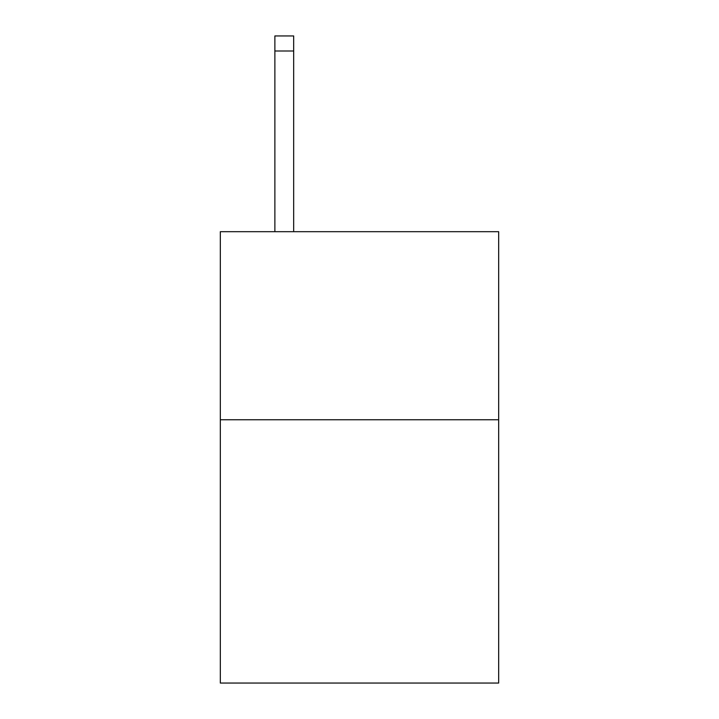 <?xml version="1.0" encoding="UTF-8"?>
<svg xmlns="http://www.w3.org/2000/svg" width="719" height="719" viewBox="0 0 719 719"><rect width="100%" height="100%" fill="white"/><g stroke="black" fill="none" stroke-linecap="round" stroke-linejoin="round"><path stroke-width="1.08" d="M498.671 419.752L498.671 683.05L220.329 683.05L220.329 231.689L498.671 231.689L498.671 419.752L220.329 419.752M293.676 231.689L293.676 50.995L274.874 50.995L274.874 35.95L293.676 35.95L293.676 50.995M274.874 231.689L274.874 50.995"/></g></svg>
